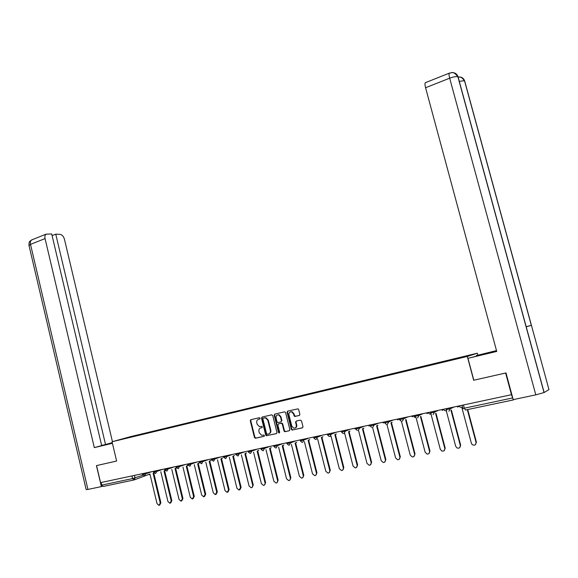 <?xml version="1.0" encoding="UTF-8"?>
<svg xmlns="http://www.w3.org/2000/svg" width="578" height="578" viewBox="0 0 578 578"><rect width="100%" height="100%" fill="white"/><g stroke="black" fill="none" stroke-linecap="round" stroke-linejoin="round"><path stroke-width="0.87" d="M260.122 418.219L259.392 417.699L250.866 419.686L250.296 420.798L254.443 437.481L255.476 438.232L264.038 436.339L264.442 435.559L263.922 435.032L261.653 435.292L259.276 432.871L258.93 431.477C258.633 429.642 259.247 428.45 260.765 427.915L261.877 427.662L262.282 426.882L261.783 426.362L259.399 426.615L257.123 424.223L256.776 422.829C256.48 420.994 257.094 419.801 258.612 419.26L259.717 418.999L260.122 418.219M299.267 415.51L299.874 414.368L298.66 409.556L298.024 408.827L287.656 411.11L287.056 412.251L291.348 429.302L292.071 430.061L302.388 427.865L302.995 426.723L301.521 420.9L300.437 420.134L296.167 421.102L295.56 422.243L296.29 425.119C296.478 427.243 295.618 428.255 293.703 428.146L291.789 426.123L288.957 414.888C288.79 412.67 289.701 411.673 291.702 411.89L293.451 413.855L294.585 416.471L299.404 415.466M467.313 356.438L473.678 380.245L505.62 373.02L511.472 394.702L100.565 482.637L96.555 465.593L116.626 461.049L112.053 441.751L467.313 356.438L477.32 353.216L130.274 436.715L112.053 441.751M272.744 415.582L271.689 414.831L262.08 417.07L261.502 418.19L265.692 434.988L266.436 435.747L276.392 433.608L276.978 432.489L272.744 415.582M274.767 414.115L284.528 411.839L285.597 412.591L289.881 429.627L289.289 430.762L284.737 431.687L284.008 430.928L282.281 424.035L281.211 423.284L278.444 423.912L277.852 425.04L279.651 432.192L279.008 432.98L278.495 432.452L274.182 415.242L274.767 414.115M477.818 355.08L477.32 353.216M513.351 399.6L514.644 399.333M511.472 394.702L513.047 399.073M133.915 479.978L103.245 486.452L101.742 485.108L132.6 478.562L142.788 475.232M101.136 482.514L101.742 485.108M250.599 419.809L250.736 420.343M129.667 437.394L118.15 440.111L138.453 434.909L138.323 435.313M455.76 358.996L456.483 358.374L138.453 434.909M455.775 358.598L472.782 354.509L467.855 356.091L449.85 360.477L129.631 437.358M139.76 434.967L139.666 434.577M259.89 418.927L258.742 419.216M260.808 427.901L262.072 427.568M251.127 419.628L250.765 420.654L254.905 437.322L255.938 438.073L264.254 436.231M262.333 417.013L261.964 418.046L266.155 434.829L267.195 435.581L276.66 433.493M263.293 418.169L262.889 418.956L266.574 433.71L267.094 434.237L268.488 433.977C270.027 433.442 270.649 432.25 270.352 430.393L267.824 420.285L265.634 417.923L263.684 418.046M268.972 433.811C270.49 433.262 271.104 432.077 270.807 430.242L270.352 430.393M263.756 418.024L266.09 417.778L268.279 420.141L270.807 430.242M289.556 430.639L285.077 431.694M278.748 423.804L282.028 423.139L282.721 423.884L284.455 430.769L285.518 431.535M275.005 414.058L274.629 415.105L278.943 432.293L279.499 432.828M280.482 416.897L278.69 414.925C276.761 414.758 275.887 415.755 276.067 417.916L277.05 421.839L277.751 422.583L280.879 421.962L281.472 420.835L280.482 416.897L280.93 416.752L279.145 414.78L277.722 414.874M281.016 421.918L281.472 420.835M280.93 416.752L281.92 420.683M290.633 411.825L292.143 411.753L293.884 413.711L295.026 416.326L299.505 415.416M295.134 428.002C296.449 427.539 296.976 426.528 296.724 424.967L296.29 425.119M296.348 421.059L296.001 422.092L296.724 424.967M287.88 411.059L287.504 412.107L291.789 429.143L292.865 429.909L302.662 427.742M149.933 474.018L157.035 503.684L158.986 505.374L160.243 503.07L153.112 473.331L153.885 472.898M154.015 473.042L153.481 473.216M153.777 473.115L160.894 502.802L159.665 505.107M160.785 471.735L167.96 501.581L169.932 503.286L171.211 500.96L164.007 471.019L164.976 470.297M165.185 470.579L164.39 470.897M164.658 470.803L171.854 500.692L170.626 503.019M171.796 469.415L179.043 499.457L181.037 501.169L182.345 498.821L175.055 468.664L176.052 467.92M176.478 468.014L175.452 468.541M175.705 468.455L182.98 498.561L181.745 500.895M112.291 442.784L102.646 445.385L112.392 443.189M112.262 442.64L105.521 444.518L55.763 234.162L59.968 234.343C62.077 234.726 63.573 236.38 64.461 239.306L112.443 441.643M101.656 445.443L105.521 444.518M87.921 489.436L86.158 489.595L29.059 245.715L30.511 244.364C30.092 242.29 30.446 240.816 31.58 239.949L46.096 234.148L51.709 233.982L101.685 445.58L94.308 447.632L45.062 238.591L30.511 244.364L87.921 489.436L101.381 486.597L96.439 465.615L116.626 461.042M112.414 443.304L94.308 447.632M102.393 486.25L101.381 486.597M52.099 235.614L55.763 234.162M46.096 234.148C44.983 235.015 44.643 236.496 45.062 238.591M526.211 326.772L544.144 392.534L535.799 394.861L513.199 399.636L505.988 372.926L473.823 380.208L467.97 358.317L496.647 351.149M496.545 350.774L476.25 355.593L496.495 350.6M467.97 358.317L496.726 351.446L425.574 87.74C424.909 85.132 424.808 83.463 425.278 82.733L425.683 82.575M476.395 356.149L476.25 355.593M544.144 392.534L548.97 389.572L531.428 325.349L526.19 326.686M451.628 72.676C454.857 72.431 457.003 73.825 458.058 76.867L526.218 326.787L531.428 325.349L464.712 81.108C463.672 78.131 461.569 76.758 458.397 77.011M182.966 467.067L190.292 497.297L192.301 499.024L193.637 496.654L186.268 466.28L187.272 465.536M187.901 465.319L186.68 466.15M186.911 466.07L194.266 496.386L193.03 498.749M194.302 464.683L201.7 495.1L203.731 496.842L205.096 494.45L197.647 463.859L198.659 463.123M199.287 462.899L198.073 463.722M198.283 463.65L205.717 494.19L204.475 496.56M205.804 462.27L213.282 492.875L215.334 494.624L216.728 492.21L209.2 461.403L210.211 460.673M210.833 460.449L209.633 461.266M209.821 461.193L217.342 491.95L216.093 494.342M217.487 459.821L225.037 490.621L227.111 492.377L228.534 489.942L220.919 458.91L221.945 458.195M222.552 457.971L221.374 458.766M221.533 458.701L229.141 489.689L227.891 492.095M229.336 457.335L236.966 488.323L239.061 490.093L240.52 487.644L232.811 456.382L233.844 455.674M234.444 455.45L233.288 456.223M233.418 456.172L241.113 487.384L239.863 489.804M241.373 454.814L249.082 485.997L251.192 487.781C252.391 487.55 252.889 486.719 252.687 485.303L244.891 453.809L245.925 453.116M246.517 452.892L245.383 453.651M245.491 453.607L253.272 485.05L252.022 487.485M253.59 452.249L261.379 483.634L263.503 485.426C264.731 485.202 265.244 484.364 265.042 482.933L257.152 451.201L258.193 450.522M258.778 450.305L257.665 451.035M257.745 450.999L265.613 482.673L264.363 485.13M265.996 449.655L273.864 481.236L276.009 483.042C277.267 482.818 277.787 481.973 277.584 480.52L269.608 448.557L270.649 447.885M271.219 447.668L270.136 448.376M270.186 448.355L278.148 480.267L276.898 482.738M278.596 447.025L286.551 478.801L288.704 480.614C289.99 480.397 290.532 479.552 290.322 478.071L282.252 445.862L283.292 445.219M283.856 445.002L282.801 445.674M282.815 445.667L290.879 477.818L289.629 480.311M291.391 444.352L299.426 476.323L301.6 478.158C302.915 477.941 303.472 477.088 303.262 475.586L295.098 443.131L296.131 442.51M296.68 442.293L295.669 442.936M295.654 442.943L303.804 475.333L302.554 477.84M304.389 441.643L312.51 473.808L314.692 475.651C316.043 475.448 316.614 474.581 316.412 473.064L308.139 440.357L309.172 439.757M309.707 439.54L308.739 440.147M308.688 440.176L316.939 472.811L315.689 475.326M317.597 438.897L325.804 471.258L327.986 473.107C329.381 472.92 329.973 472.045 329.763 470.499L321.397 437.539L322.416 436.968M322.936 436.758L322.018 437.315M321.932 437.365L330.284 470.246L329.041 472.782M331.021 436.108L339.308 468.664L341.497 470.528C342.927 470.348 343.542 469.473 343.332 467.891L334.864 434.678L335.861 434.136M336.374 433.926L335.507 434.439M335.385 434.504L343.838 467.638L342.602 470.189M344.654 433.276L353.035 466.027L355.21 467.898C356.691 467.739 357.327 466.858 357.125 465.239L348.548 431.766L349.517 431.267M350.015 431.058L349.206 431.52M349.061 431.6L357.616 464.987L356.38 467.551M358.526 430.437L366.979 463.346L369.14 465.232C370.679 465.095 371.343 464.206 371.141 462.545L362.457 428.804L363.381 428.363M363.865 428.154L363.121 428.558M362.955 428.652L371.618 462.299L370.39 464.878M369.942 425.148L370.122 425.625M372.6 427.489L381.162 460.623L383.286 462.516C384.883 462.414 385.584 461.519 385.382 459.813L376.589 425.798M376.726 425.769L377.448 425.422M377.925 425.22L377.275 425.545M377.08 425.654L385.851 459.561L384.63 462.154M384.16 421.947L385.23 423.457M386.892 424.382L395.569 457.855L397.642 459.748C399.326 459.698 400.063 458.795 399.868 457.025L390.966 422.778M391.161 422.699L391.689 422.467M392.151 422.265L391.66 422.489M391.436 422.605L400.316 456.779L399.116 459.38M398.661 418.848L400.489 420.611M401.385 421.124L410.221 455.038L412.215 456.931C413.985 456.952 414.78 456.042 414.592 454.2L405.59 419.722M406.038 419.527L415.026 453.954L413.841 456.562M413.4 415.69L414.426 417.179L415.799 417.453M416.088 417.663L425.126 452.177L426.99 454.048C428.876 454.171 429.736 453.26 429.562 451.324L420.466 416.622M420.892 416.427L429.989 451.078L428.811 453.694M427.662 413.349L428.392 412.482L429.23 413.841L431.051 414.216L440.277 449.265L441.939 451.078C443.983 451.375 444.93 450.479 444.793 448.398L435.588 413.472M436.007 413.277L445.197 448.152L444.049 450.775M443.644 409.217L444.258 410.38L446.346 410.958L455.688 446.303L457.039 447.979C459.272 448.571 460.355 447.719 460.283 445.421L450.977 410.279M451.375 410.084L460.673 445.183L459.546 447.805M459.149 405.9L459.532 406.775L461.901 407.649L471.373 443.29L472.233 444.641C474.697 445.768 475.969 445.017 476.048 442.394L467.327 409.629M467.732 409.542L476.416 442.156L475.311 444.778M513.661 399.853L465.463 410.019L464.293 408.198L512.65 397.946M134.464 475.383L135.064 477.898L134.089 479.942L132.6 478.562L131.972 475.918M149.637 474.126L134.356 479.848M450.089 407.837L450.334 408.762L454.055 406.991M434.295 411.218L434.54 412.136L438.42 410.337M418.775 414.542L419.014 415.452L423.053 413.624M403.523 417.807L403.755 418.71L407.945 416.861M388.532 421.015L388.763 421.911L393.091 420.04M373.785 424.165L374.017 425.054L378.482 423.161M359.292 427.272L359.523 428.146L364.118 426.239M345.037 430.321L345.261 431.195L349.993 429.259M331.021 433.319L331.245 434.186L336.093 432.236M317.235 436.267L317.452 437.127L322.416 435.162M303.667 439.172L303.884 440.024L308.963 438.037M290.315 442.033L290.532 442.878L295.719 440.877M277.18 444.843L277.389 445.681L282.685 443.666M264.254 447.61L264.464 448.441L269.861 446.411M251.531 450.327L251.733 451.158L257.232 449.113M239.003 453.015L239.205 453.831L244.797 451.772M226.67 455.652L226.872 456.468L232.551 454.395M214.525 458.253L214.72 459.055L220.493 456.974M202.567 460.81L202.762 461.612L208.615 459.517M190.783 463.332L190.978 464.127L196.91 462.017M179.187 465.81L179.375 466.605L185.386 464.488M167.757 468.259L167.945 469.04L174.029 466.916M156.494 470.665L156.681 471.446L162.837 469.307M145.396 473.042L145.584 473.815L151.812 471.67M142.246 473.714L142.448 474.545L145.584 473.815L144.594 475.875L142.463 474.589M153.315 471.345L153.517 472.183L156.681 471.446L155.67 473.526L153.531 472.226M164.549 468.946L164.752 469.784L167.945 469.04L166.919 471.135L164.759 469.827M175.943 466.504L176.153 467.349L179.375 466.605L178.335 468.715L176.16 467.392M187.518 464.026L187.72 464.871L190.978 464.127L189.924 466.258L187.734 464.922M199.266 461.519L199.468 462.364L202.762 461.612L201.686 463.758L199.482 462.414M211.187 458.961L211.396 459.813L214.72 459.055L213.629 461.222L211.411 459.871M223.296 456.374L223.513 457.227L226.872 456.468L225.76 458.65L223.527 457.285M235.6 453.737L235.81 454.604L239.205 453.831L238.071 456.035L235.824 454.662M248.085 451.064L248.302 451.931L251.733 451.158L250.585 453.383M260.772 448.355L260.989 449.222L264.464 448.441L263.293 450.688M273.661 445.595L273.885 446.469L277.389 445.681L276.197 447.943M286.76 442.791L286.977 443.673L290.532 442.878L289.318 445.161M300.069 439.945L300.285 440.826L303.884 440.024L302.648 442.336M313.587 437.047L313.811 437.936L317.452 437.127L316.195 439.461M327.336 434.107L327.56 435.003L331.245 434.186L329.966 436.535M341.309 431.116L341.54 432.012L345.261 431.195L343.961 433.565M355.513 428.081L355.745 428.977L359.523 428.146L358.194 430.545M369.956 424.989L370.195 425.892L374.017 425.054L372.666 427.474M384.652 421.846L384.883 422.756L388.763 421.911L387.383 424.346M399.593 418.645L399.832 419.563L403.755 418.71L402.353 421.174M414.787 415.394L415.033 416.312L419.014 415.452L417.583 417.937M430.256 412.085L430.494 413.01L434.54 412.136L433.081 414.65M445.992 408.718L446.238 409.643L450.334 408.762L448.853 411.305M355.542 428.775L355.008 428.999M369.985 425.307L368.937 426.022M384.226 422.186L383.106 423.002M398.704 418.999L397.498 419.924M413.415 415.741L412.136 416.803M428.349 412.49L427.019 413.624M443.507 409.246L442.156 410.387M458.925 405.951L457.552 407.1M463.44 404.983L464.293 408.198L462.812 408.343L462.003 405.286M259.074 419.115L258.612 419.26M261.227 427.763L260.765 427.915M255.938 438.073L255.476 438.232M254.905 437.322L254.443 437.481M250.765 420.654L250.296 420.798M267.195 435.581L266.74 435.74M266.155 434.829L265.692 434.988M261.964 418.046L261.502 418.19M268.279 420.141L267.824 420.285M264.934 417.75L264.471 417.894M284.455 430.769L284.008 430.928M282.721 423.884L282.281 424.035M281.659 423.132L281.211 423.284M278.892 423.761L278.444 423.912M278.943 432.293L278.495 432.452M274.629 415.105L274.182 415.242M295.437 416.341L295.004 416.485M294.361 415.589L293.92 415.734M293.884 413.711L293.451 413.855M296.001 422.092L295.56 422.243M292.865 429.909L292.425 430.068M291.789 429.143L291.348 429.302M287.504 412.107L287.056 412.251M160.894 502.802L160.243 503.07M171.854 500.692L171.211 500.96M182.98 498.561L182.345 498.821M28.951 245.303C29.182 239.942 29.688 242.442 30.099 241.019L32.404 239.617M535.799 394.861L449.67 78.189L425.574 87.74M491.025 352.609L490.881 352.089M464.712 81.115L464.589 81.05C463.621 80.689 461.865 80.841 459.322 81.505M458.058 76.867L457.913 76.787C456.223 76.318 453.477 76.78 449.67 78.189C448.983 75.545 448.846 73.868 449.258 73.16L449.662 73.016M194.266 496.386L193.637 496.654M205.717 494.19L205.096 494.45M217.342 491.95L216.728 492.21M229.141 489.689L228.534 489.942M241.113 487.384L240.52 487.644M253.272 485.05L252.687 485.303M265.613 482.673L265.042 482.933M278.148 480.267L277.584 480.52M290.879 477.818L290.322 478.071M303.804 475.333L303.262 475.586M316.939 472.811L316.412 473.064M330.284 470.246L329.763 470.499M343.838 467.638L343.332 467.891M357.616 464.987L357.125 465.239M371.618 462.299L371.141 462.545M385.851 459.561L385.382 459.813M400.316 456.779L399.868 457.025M415.026 453.954L414.592 454.2M429.989 451.078L429.562 451.324M445.197 448.152L444.793 448.398M460.673 445.183L460.283 445.421M476.416 442.156L476.048 442.394M248.316 451.989L250.13 453.405M261.01 449.287L262.802 450.71M273.9 446.534L275.67 447.964M286.999 443.738L288.74 445.176M300.307 440.891L302.019 442.336M313.832 438.008L315.501 439.453M327.582 435.068L329.2 436.52M341.562 432.084L343.108 433.529M355.766 429.049L357.233 430.48M369.494 425.791L370.007 425.357M370.216 425.964L371.582 427.373M383.676 422.756L384.24 422.236M384.912 422.829L386.147 424.194M398.098 419.671L398.719 419.057M399.853 419.642L400.937 420.929M412.757 416.536L413.436 415.806M415.055 416.391L415.95 417.569M430.523 413.089L431.188 414.094M442.827 410.105L443.55 409.238M446.259 409.73L446.678 410.474M458.246 406.804L458.961 405.944M462.841 408.429L463.021 408.834M149.117 474.697L149.854 474.047M255.664 438.073L255.194 438.24M266.899 435.588L266.436 435.747M266.09 417.778L265.634 417.923M285.185 431.528L284.737 431.687M282.028 423.139L281.58 423.291M279.456 432.821L279.008 432.98M279.145 414.78L278.69 414.925M295.026 416.326L294.585 416.471M292.143 411.753L291.702 411.89M292.511 429.902L292.071 430.061M458.101 77.026C459.524 77.387 461.107 75.841 464.589 81.05L531.334 325.378M425.278 82.733L449.258 73.16C451.281 73.478 452.581 69.909 457.913 76.787L544.035 392.592"/></g></svg>
